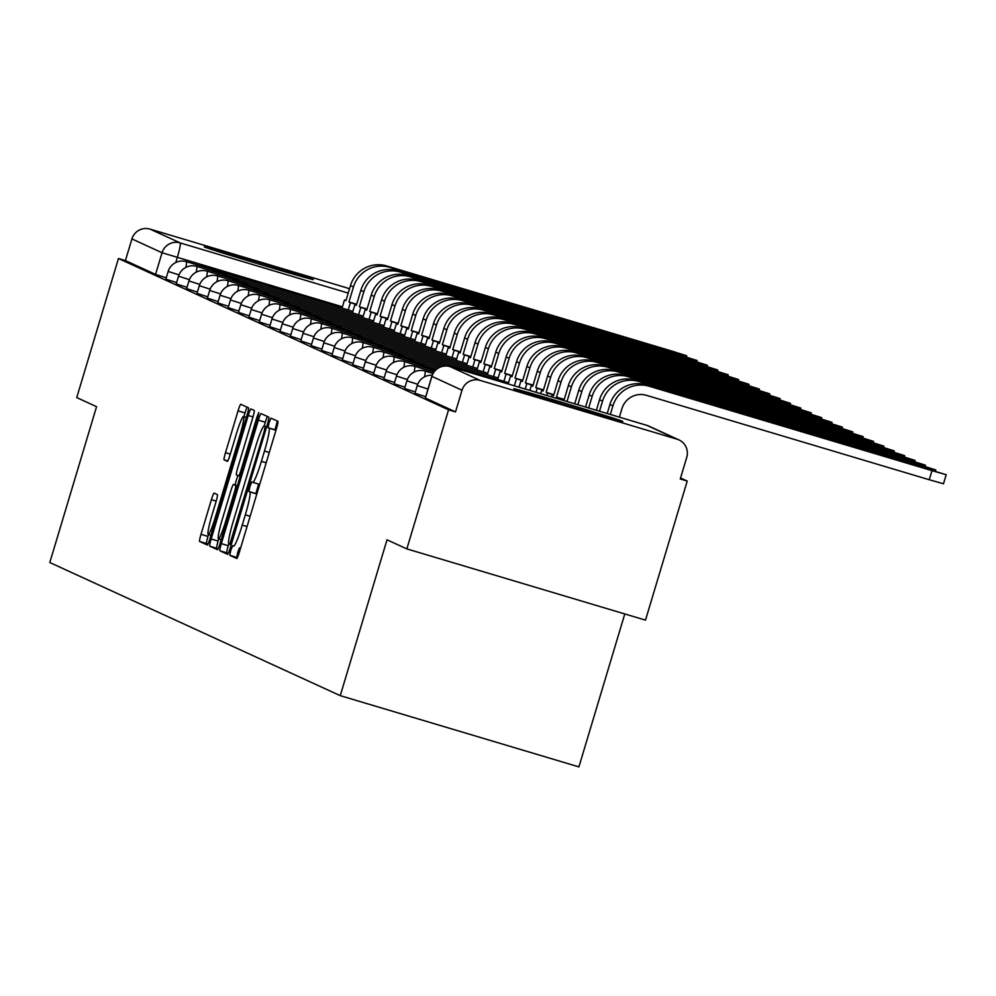 <?xml version="1.0" encoding="UTF-8"?>
<svg xmlns="http://www.w3.org/2000/svg" width="996" height="996" viewBox="0 0 996 996"><rect width="100%" height="100%" fill="white"/><g stroke="black" fill="none" stroke-linecap="round" stroke-linejoin="round"><path stroke-width="1.49" d="M230.773 550.302L229.79 555.32L236.724 558.495A7.159 0.71 -73.4 0 0 236.737 558.507A7.159 0.71 -73.4 0 0 239.438 551.933L276.49 428.454A7.159 0.71 -73.4 0 0 277.884 421.296L270.949 418.121L269.057 422.715L268.073 427.72L268.97 428.131A22.92 2.278 -73.4 0 1 264.475 451.039L261.388 461.335A22.92 2.278 -73.4 0 1 252.735 482.338L251.801 481.915L249.909 486.509L248.925 491.526L249.834 491.937A22.92 2.278 -73.4 0 1 245.327 514.845L242.24 525.129A22.92 2.278 -73.4 0 1 233.599 546.132A22.92 2.278 -73.4 0 1 233.574 546.119L232.666 545.708L230.773 550.302M239.476 547.887L237.733 552.382L236.749 557.399L237.359 557.673M277.336 421.047L275.033 429.799L275.929 430.21A22.92 2.278 -73.4 0 0 275.929 430.21L268.97 428.131M258.611 484.093L255.885 493.593L256.781 494.004L249.834 491.937M513.998 388.863A56.921 0.797 16.7 0 0 570.758 406.629A56.921 0.797 16.7 0 0 622.786 421.42A56.921 0.797 16.7 0 0 622.537 421.271A56.921 0.797 16.7 0 0 565.79 403.492A56.921 0.797 16.7 0 0 513.749 388.714A56.921 0.797 16.7 0 0 513.998 388.863M204.516 247.02A56.921 0.797 16.7 0 0 261.276 264.787A56.921 0.797 16.7 0 0 313.304 279.577A56.921 0.797 16.7 0 0 313.055 279.415A56.921 0.797 16.7 0 0 256.308 261.649A56.921 0.797 16.7 0 0 204.267 246.859A56.921 0.797 16.7 0 0 204.516 247.02M214.115 493.12A7.159 0.71 -73.4 0 0 214.103 493.12A7.159 0.71 -73.4 0 0 211.401 499.681L201.005 534.329A7.159 0.71 -73.4 0 0 199.611 541.488L207.305 545.011A7.159 0.71 -73.4 0 0 207.317 545.024A7.159 0.71 -73.4 0 0 210.019 538.45L247.07 414.971A7.159 0.71 -73.4 0 0 248.477 407.812L240.771 404.289A7.159 0.71 -73.4 0 0 240.758 404.276A7.159 0.71 -73.4 0 0 238.056 410.85L225.507 452.694A7.159 0.71 -73.4 0 0 224.1 459.853L227.399 461.36A7.159 0.71 -73.4 0 0 230.101 454.799L236.326 434.044A19.161 1.905 -73.4 0 1 243.559 416.49A19.161 1.905 -73.4 0 1 239.824 435.65L215.435 516.936A19.161 1.905 -73.4 0 1 208.214 534.503A19.161 1.905 -73.4 0 1 211.936 515.343L216.008 501.785A7.159 0.71 -73.4 0 0 217.414 494.626L214.115 493.12M252.71 482.325A22.92 2.278 -73.4 0 0 252.735 482.338L259.695 484.417A22.92 2.278 -73.4 0 1 259.67 484.405L252.772 482.35M677.031 439.186L646.902 425.367L449.993 366.59L480.134 380.397L677.031 439.186A14.591 14.517 114.6 0 1 686.754 457.313L680.256 478.976L687.215 481.056L645.495 620.135L406.841 548.896L387.008 539.807L340.259 695.656L49.8 562.528L96.562 406.679L76.729 397.591L118.462 258.512L448.561 409.817L455.521 411.896L462.02 390.233L431.903 376.376M406.841 548.896L448.561 409.817M221.324 543.629A7.159 0.71 -73.4 0 0 219.917 550.788L227.623 554.324A7.159 0.71 -73.4 0 0 230.325 547.763L267.376 424.284A7.159 0.71 -73.4 0 0 268.783 417.125L261.077 413.589A7.159 0.71 -73.4 0 0 261.064 413.589A7.159 0.71 -73.4 0 0 258.362 420.15L221.324 543.629L228.271 545.708A7.159 0.71 -73.4 0 0 226.876 552.867L228.246 553.502M217.464 549.668L209.758 546.132A7.159 0.71 -73.4 0 1 211.164 538.973L248.216 415.494A7.159 0.71 -73.4 0 1 250.917 408.933L254.217 410.452A7.159 0.71 -73.4 0 1 252.81 417.61L237.795 467.684A7.159 0.71 -73.4 0 0 236.388 474.843L238.567 475.851A7.159 0.71 -73.4 0 0 238.579 475.851A7.159 0.71 -73.4 0 0 241.281 469.29L256.931 417.15L258.811 412.556L257.839 417.573L220.178 543.106A7.159 0.71 -73.4 0 1 217.477 549.668L217.464 549.668A7.159 0.71 -73.4 0 0 217.477 549.668M687.215 481.056L680.554 478.005M624.791 613.947L578.913 766.895L340.259 695.656M118.462 258.512L125.421 260.591L131.92 238.928A14.591 14.517 -65.4 0 1 150.023 229.105L346.932 287.881A14.591 14.517 -65.4 0 1 348.812 288.591L349.471 288.89M480.134 380.397A14.591 14.517 114.6 0 0 462.02 390.233M179.006 274.896L168.175 271.435L165.871 279.129L176.641 282.565M189.389 279.652L178.545 276.191L176.242 283.885L187.024 287.321M199.76 284.408L188.929 280.947L186.626 288.641L197.395 292.077M210.144 289.164L199.312 285.703L196.996 293.397L207.778 296.833M220.527 293.92L209.683 290.459L207.38 298.153L218.149 301.589M230.898 298.676L220.066 295.214L217.763 302.909L228.532 306.345M241.281 303.431L230.437 299.97L228.134 307.664L238.916 311.101M251.652 308.187L240.82 304.726L238.517 312.42L249.286 315.857M262.035 312.943L251.204 309.495L248.888 317.176L259.67 320.612M272.418 317.699L261.575 314.25L259.271 321.932L270.041 325.368M282.789 322.455L271.958 319.006L269.655 326.688L280.424 330.124M293.173 327.211L282.329 323.762L280.025 331.444L290.807 334.88M303.543 331.967L292.712 328.518L290.409 336.2L301.178 339.636M313.927 336.735L303.095 333.274L300.78 340.956L311.561 344.404M324.31 341.491L313.466 338.03L311.163 345.712L321.932 349.16M334.681 346.247L323.849 342.786L321.546 350.468L332.315 353.916M345.064 351.003L334.22 347.542L331.917 355.236L342.686 358.672M355.435 355.759L344.604 352.298L342.3 359.992L353.07 363.428M365.818 360.515L354.987 357.054L352.671 364.748L363.453 368.184M376.189 365.271L365.358 361.809L363.054 369.504L373.824 372.94M386.573 370.026L375.741 366.565L373.425 374.259L384.207 377.696M396.956 374.782L386.112 371.321L383.809 379.015L394.578 382.452M407.327 379.538L396.495 376.077L394.192 383.771L404.961 387.207M417.71 384.294L406.878 380.833L404.563 388.527L415.344 391.963M428.019 389.038L417.249 385.601L414.946 393.283L425.715 396.719M125.421 260.591L155.55 274.41L166.257 277.809M455.521 411.896L425.392 398.039M267.401 416.49A7.159 0.71 -73.4 0 0 265.322 422.229L264.201 425.952A22.92 2.278 -73.4 0 0 255.561 446.955L233.325 521.045A22.92 2.278 -73.4 0 0 228.831 543.953L228.271 545.708M228.831 543.953L231.209 544.812L229.79 544.389L264.201 431.405L265.185 426.4L264.239 425.964A22.92 2.278 -73.4 0 0 264.201 425.952L264.239 425.964M218.099 548.846L209.758 546.132M218.771 538.898L218.124 541.052A7.159 0.71 -73.4 0 0 216.717 548.211M234.969 484.89L237.795 475.49M222.195 519.651A19.161 1.905 -73.4 0 0 218.46 538.811A19.161 1.905 -73.4 0 0 225.694 521.257L234.284 492.609A7.159 0.71 -73.4 0 0 235.691 485.45L233.5 484.454A7.159 0.71 -73.4 0 0 233.5 484.442A7.159 0.71 -73.4 0 0 230.786 491.016L222.195 519.651M247.095 407.19A7.159 0.71 -73.4 0 0 245.016 412.917L243.908 416.589M208.513 534.591L207.965 536.396A7.159 0.71 -73.4 0 0 206.558 543.555L207.94 544.19M946.2 474.694L943.473 483.77L929.243 479.736L931.97 470.66L946.2 474.694L646.143 384.854A29.183 29.046 114.6 0 0 609.926 404.5L607.224 413.527M619.388 417.15L621.965 408.572A19.708 19.609 -65.4 0 1 646.404 395.312L929.243 479.736M931.97 470.66L649.131 386.224A29.183 29.046 114.6 0 0 612.914 405.882L610.349 414.448M921.263 466.987L921.586 465.904L935.817 469.938L918.598 464.522L635.759 380.099A29.183 29.046 114.6 0 0 599.542 399.745L596.38 410.29M921.586 465.904L638.76 381.468A29.183 29.046 114.6 0 0 602.543 401.114L599.505 411.224M910.892 462.231L911.216 461.148L925.446 465.169L908.215 459.766L625.388 375.343A29.183 29.046 114.6 0 0 589.171 394.989L585.548 407.053M911.216 461.148L628.376 376.712A29.183 29.046 114.6 0 0 592.159 396.358L588.673 407.987M900.509 457.475L900.832 456.392L915.063 460.413L897.844 455.01L615.005 370.587A29.183 29.046 114.6 0 0 578.788 390.233L574.717 403.816M434.779 370.998L430.172 369.628L434.343 371.533M430.172 369.628L429.811 370.823M900.832 456.392L618.006 371.956A29.183 29.046 114.6 0 0 581.789 391.602L577.842 404.75M890.138 452.707L890.461 451.624L904.692 455.658L887.461 450.254L604.634 365.831A29.183 29.046 114.6 0 0 568.417 385.477L563.898 400.504L562.354 400.131M563.973 400.292L562.441 399.832M434.667 370.612L428.84 367.574L419.789 364.872L425.616 367.91M419.789 364.872L419.44 366.067M434.766 370.288L425.715 367.586M890.461 451.624L607.622 367.2A29.183 29.046 114.6 0 0 571.405 386.846L567.01 401.513M879.754 447.951L880.078 446.868L894.308 450.902L877.09 445.498L594.251 361.075A29.183 29.046 114.6 0 0 558.034 380.721L553.527 395.748L552.058 395.076L551.51 396.894M553.589 395.537L552.058 395.076M424.284 365.856L418.457 362.805L409.418 360.116L415.245 363.154M409.418 360.116L409.057 361.311M424.383 365.52L415.332 362.83M880.078 446.868L597.239 362.444A29.183 29.046 114.6 0 0 561.022 382.091L556.515 397.118L557.984 397.79L557.698 398.736M556.515 397.118L564.234 399.421M564.159 399.633L557.984 397.79M869.371 443.195L869.707 442.112L883.925 446.146L866.707 440.742L583.868 356.319A29.183 29.046 114.6 0 0 547.651 375.965L543.144 390.992L541.687 390.32L540.679 393.657M543.206 390.781L541.687 390.32M413.913 361.1L408.086 358.05L399.035 355.36L404.862 358.398M399.035 355.36L398.686 356.543M414 360.764L404.961 358.074M869.707 442.112L586.868 357.689A29.183 29.046 114.6 0 0 550.651 377.335L546.144 392.362L547.601 393.034L546.866 395.499M546.144 392.362L553.851 394.665M553.788 394.877L547.601 393.034M859 438.439L859.324 437.356L873.554 441.39L856.323 435.987L573.497 351.563A29.183 29.046 114.6 0 0 537.28 371.209L532.773 386.236L531.304 385.564L529.847 390.42M532.835 386.025L531.304 385.564M403.529 356.331L397.703 353.294L388.664 350.592L394.478 353.642M388.664 350.592L388.303 351.787M403.629 356.008L394.578 353.306M859.324 437.356L576.485 352.933A29.183 29.046 114.6 0 0 540.268 372.579L535.761 387.606L537.23 388.278L536.022 392.275M535.761 387.606L543.467 389.909M543.405 390.121L537.23 388.278M848.617 433.683L848.941 432.6L863.171 436.634L845.953 431.231L563.114 346.807A29.183 29.046 114.6 0 0 526.896 366.453L522.39 381.48L520.933 380.808L519.016 387.195M522.452 381.269L520.933 380.808M393.146 351.576L387.332 348.538L378.281 345.836L384.107 348.886M378.281 345.836L377.92 347.031M393.246 351.252L384.207 348.55M848.941 432.6L566.114 348.177A29.183 29.046 114.6 0 0 529.897 367.823L525.39 382.85L526.847 383.522L525.191 389.038M525.39 382.85L533.097 385.153M533.034 385.365L526.847 383.522M838.246 428.927L838.57 427.844L852.8 431.878L835.569 426.475L552.743 342.051A29.183 29.046 114.6 0 0 516.526 361.697L512.006 376.725L510.55 376.052L508.172 383.958M512.081 376.5L510.55 376.052M382.775 346.82L376.949 343.782L367.91 341.08L373.724 344.118M367.91 341.08L367.549 342.275M382.875 346.496L373.824 343.794M838.57 427.844L555.731 343.421A29.183 29.046 114.6 0 0 519.514 363.067L515.007 378.094L516.463 378.766L514.359 385.801M515.007 378.094L522.713 380.397M522.651 380.609L516.463 378.766M827.863 424.172L828.186 423.088L842.417 427.122L825.198 421.719L542.359 337.295A29.183 29.046 114.6 0 0 506.142 356.942L501.635 371.969L500.166 371.296L497.714 379.476M501.698 371.745L500.166 371.296M372.392 342.064L366.565 339.026L357.527 336.324L363.353 339.362M357.527 336.324L357.166 337.52M372.492 341.74L363.453 339.038M828.186 423.088L545.36 338.665A29.183 29.046 114.6 0 0 509.13 358.311L504.623 373.338L506.093 374.01L503.901 381.319M504.623 373.338L512.342 375.641M512.268 375.853L506.093 374.01M817.479 419.416L817.816 418.332L832.034 422.366L814.815 416.963L531.976 332.54A29.183 29.046 114.6 0 0 495.759 352.186L491.252 367.213L489.795 366.54L487.343 374.72M491.314 366.989L489.795 366.54M362.021 337.308L356.195 334.27L347.143 331.568L352.97 334.606M347.143 331.568L346.795 332.764M362.108 336.984L353.07 334.283M817.816 418.332L534.976 333.909A29.183 29.046 114.6 0 0 498.759 353.555L494.253 368.582L495.709 369.255L493.518 376.563M494.253 368.582L501.959 370.885M501.897 371.097L495.709 369.255M807.109 414.66L807.432 413.577L821.663 417.61L804.444 412.207L521.605 327.771A29.183 29.046 114.6 0 0 485.388 347.43L480.881 362.457L479.412 361.785L476.96 369.964M480.944 362.233L479.412 361.785M351.638 332.552L345.811 329.514L336.773 326.812L342.587 329.85M336.773 326.812L336.411 328.008M351.737 332.228L342.686 329.527M807.432 413.577L524.593 329.153A29.183 29.046 114.6 0 0 488.376 348.799L483.869 363.826L485.338 364.499L483.135 371.807M483.869 363.826L491.576 366.13M491.514 366.341L485.338 364.499M796.725 409.904L797.049 408.821L811.279 412.854L794.061 407.451L511.222 323.015A29.183 29.046 114.6 0 0 475.005 342.674L470.498 357.689L469.041 357.029L466.576 365.208M470.56 357.477L469.041 357.029M341.255 327.796L335.44 324.758L326.389 322.057L332.216 325.094M326.389 322.057L326.028 323.252M341.354 327.472L332.315 324.771M797.049 408.821L514.222 324.397A29.183 29.046 114.6 0 0 478.005 344.043L473.498 359.07L474.955 359.743L472.764 367.051M473.498 359.07L481.205 361.374M481.143 361.585L474.955 359.743M786.354 405.148L786.678 404.065L800.909 408.099L783.678 402.695L500.851 318.259A29.183 29.046 114.6 0 0 464.634 337.905L460.127 352.933L458.658 352.273L456.205 360.452M460.189 352.721L458.658 352.273M330.884 323.04L325.057 320.002L316.018 317.301L321.833 320.339M316.018 317.301L315.657 318.496M330.983 322.716L321.932 320.015M786.678 404.065L503.839 319.641A29.183 29.046 114.6 0 0 467.622 339.287L463.115 354.315L464.584 354.974L462.381 362.295M463.115 354.315L470.822 356.605M470.759 356.829L464.584 354.974M775.971 400.392L776.295 399.309L790.525 403.343L773.307 397.939L490.468 313.503A29.183 29.046 114.6 0 0 454.251 333.15L449.744 348.177L448.275 347.504L445.822 355.697M449.806 347.965L448.275 347.504M320.5 318.284L314.674 315.246L305.635 312.545L311.462 315.583M305.635 312.545L305.274 313.74M320.6 317.961L311.561 315.259M776.295 399.309L493.468 314.885A29.183 29.046 114.6 0 0 457.239 334.531L452.732 349.559L454.201 350.219L452.01 357.539M452.732 349.559L460.451 351.849M460.376 352.074L454.201 350.219M765.588 395.636L765.924 394.553L780.154 398.587L762.924 393.183L480.084 308.748A29.183 29.046 114.6 0 0 443.867 328.394L439.361 343.421L437.904 342.749L435.451 350.941M439.423 343.209L437.904 342.749M310.13 313.528L304.303 310.491L295.252 307.789L301.078 310.827M295.252 307.789L294.903 308.984M310.217 313.205L301.178 310.503M765.924 394.553L483.085 310.117A29.183 29.046 114.6 0 0 446.868 329.776L442.361 344.79L443.818 345.463L441.626 352.783M442.361 344.79L450.068 347.094M450.005 347.318L443.818 345.463M755.217 390.88L755.541 389.797L769.771 393.831L752.553 388.415L469.714 303.992A29.183 29.046 114.6 0 0 433.497 323.638L428.99 338.665L427.521 337.993L425.068 346.185M429.052 338.453L427.521 337.993M299.746 308.772L293.92 305.735L284.881 303.033L290.708 306.071M284.881 303.033L284.52 304.228M299.846 308.449L290.795 305.747M755.541 389.797L472.702 305.361A29.183 29.046 114.6 0 0 436.485 325.02L431.978 340.034L433.447 340.707L431.243 348.027M431.978 340.034L439.684 342.338M439.622 342.562L433.447 340.707M744.834 386.124L745.157 385.041L759.388 389.063L742.169 383.659L459.33 299.236A29.183 29.046 114.6 0 0 423.113 318.882L418.606 333.909L417.15 333.237L414.685 341.429M418.669 333.697L417.15 333.237M289.363 304.017L283.549 300.979L274.498 298.277L280.324 301.315M274.498 298.277L274.137 299.472M289.463 303.693L280.424 300.991M745.157 385.041L462.331 300.605A29.183 29.046 114.6 0 0 426.114 320.251L421.607 335.279L423.063 335.951L420.872 343.271M421.607 335.279L429.313 337.582M429.251 337.793L423.063 335.951M734.463 381.368L734.787 380.285L749.017 384.307L731.786 378.903L448.959 294.48A29.183 29.046 114.6 0 0 412.742 314.126L408.236 329.153L406.766 328.481L404.314 336.66M408.298 328.941L406.766 328.481M278.992 299.261L273.165 296.223L264.127 293.521L269.941 296.559M264.127 293.521L263.766 294.716M279.092 298.937L270.041 296.235M734.787 380.285L451.947 295.849A29.183 29.046 114.6 0 0 415.73 315.495L411.224 330.523L412.693 331.195L410.489 338.515M411.224 330.523L418.93 332.826M418.868 333.038L412.693 331.195M724.08 376.613L724.403 375.529L738.634 379.551L721.415 374.147L438.576 289.724A29.183 29.046 114.6 0 0 402.359 309.37L397.852 324.397L396.383 323.725L393.93 331.905M397.914 324.186L396.383 323.725M268.609 294.505L262.795 291.467L253.743 288.765L259.57 291.803M253.743 288.765L253.382 289.961M268.708 294.181L259.67 291.479M724.403 375.529L441.577 291.093A29.183 29.046 114.6 0 0 405.36 310.74L400.84 325.767L402.309 326.439L400.118 333.76M400.84 325.767L408.559 328.07M408.485 328.282L402.309 326.439M713.709 371.844L714.032 370.761L728.263 374.795L711.032 369.392L428.205 284.968A29.183 29.046 114.6 0 0 391.976 304.614L387.469 319.641L386.012 318.969L383.56 327.149M387.544 319.43L386.012 318.969M258.238 289.749L252.411 286.711L243.36 284.009L249.187 287.047M243.36 284.009L243.012 285.205M258.338 289.413L249.286 286.724M714.032 370.761L431.193 286.338A29.183 29.046 114.6 0 0 394.976 305.984L390.469 321.011L391.926 321.683L389.735 329.004M390.469 321.011L398.176 323.314M398.114 323.526L391.926 321.683M703.325 367.088L703.649 366.005L717.879 370.039L700.661 364.636L417.822 280.212A29.183 29.046 114.6 0 0 381.605 299.858L377.098 314.885L375.629 314.213L373.176 322.393M377.16 314.674L375.629 314.213M247.855 284.993L242.028 281.943L232.989 279.254L238.816 282.291M232.989 279.254L232.628 280.436M247.954 284.657L238.903 281.968M703.649 366.005L420.81 281.582A29.183 29.046 114.6 0 0 384.593 301.228L380.086 316.255L381.555 316.927L379.364 324.235M380.086 316.255L387.793 318.558M387.73 318.77L381.555 316.927M692.942 362.332L693.266 361.249L707.496 365.283L690.278 359.88L407.439 275.456A29.183 29.046 114.6 0 0 371.222 295.102L366.715 310.13L365.258 309.457L362.793 317.637M366.777 309.918L365.258 309.457M237.471 280.237L231.657 277.187L222.606 274.498L228.433 277.535M222.606 274.498L222.245 275.68M237.571 279.901L228.532 277.199M693.266 361.249L410.439 276.826A29.183 29.046 114.6 0 0 374.222 296.472L369.715 311.499L371.172 312.171L368.981 319.479M369.715 311.499L377.422 313.802M377.36 314.014L371.172 312.171M682.571 357.576L682.895 356.493L697.125 360.527L679.895 355.124L397.068 270.7A29.183 29.046 114.6 0 0 360.851 290.346L356.344 305.374L354.875 304.701L352.422 312.881M356.406 305.162L354.875 304.701M227.1 275.469L221.274 272.431L212.235 269.729L218.049 272.78M212.235 269.729L211.874 270.924M227.2 275.145L218.149 272.443M682.895 356.493L400.056 272.07A29.183 29.046 114.6 0 0 363.839 291.716L359.332 306.743L360.801 307.415L358.597 314.724M359.332 306.743L367.038 309.046M366.976 309.258L360.801 307.415M672.188 352.821L672.512 351.737L686.742 355.771L669.524 350.368L386.685 265.944A29.183 29.046 114.6 0 0 350.468 285.591L345.961 300.618L344.492 299.945L342.039 308.125M346.023 300.394L344.492 299.945M216.717 270.713L210.903 267.675L201.852 264.973L207.678 268.024M201.852 264.973L201.491 266.169M216.817 270.389L207.778 267.687M672.512 351.737L389.685 267.314A29.183 29.046 114.6 0 0 353.468 286.96L348.949 301.987L350.418 302.66L348.226 309.968M348.949 301.987L356.668 304.29M356.605 304.502L350.418 302.66M236.749 557.399L229.79 555.32M275.033 429.799L268.073 427.72M255.885 493.593L248.925 491.526M342.437 306.805L162.049 252.747L131.92 238.928M175.806 262.483L177.3 257.503A14.591 1.444 106.6 0 0 180.164 242.912L348.214 293.085M349.434 289.027L346.932 287.881M150.023 229.105L180.164 242.912A14.591 14.517 114.6 0 0 162.049 252.747L155.55 274.41M406.878 380.833A14.591 14.591 0 0 1 425.031 371.047A14.591 1.444 106.6 0 1 425.043 371.06A14.591 1.444 106.6 0 1 424.495 376.837M396.495 376.077A14.591 14.591 0 0 1 414.647 366.291A14.591 1.444 106.6 0 1 414.672 366.304A14.591 1.444 106.6 0 1 414.112 372.081M386.112 371.321A14.591 14.591 0 0 1 404.264 361.536A14.591 1.444 106.6 0 1 404.289 361.536A14.591 1.444 106.6 0 1 403.741 367.325M375.741 366.565A14.591 14.591 0 0 1 393.893 356.78A14.591 1.444 106.6 0 1 393.906 356.78A14.591 1.444 106.6 0 1 393.358 362.569M365.358 361.809A14.591 14.591 0 0 1 383.51 352.024A14.591 1.444 106.6 0 1 383.535 352.024A14.591 1.444 106.6 0 1 382.987 357.813M354.987 357.054A14.591 14.591 0 0 1 373.139 347.268A14.591 1.444 106.6 0 1 373.151 347.268A14.591 1.444 106.6 0 1 372.604 353.057M344.604 352.298A14.591 14.591 0 0 1 362.756 342.512A14.591 1.444 106.6 0 1 362.781 342.512A14.591 1.444 106.6 0 1 362.233 348.301M334.22 347.542A14.591 14.591 0 0 1 352.372 337.756A14.591 1.444 106.6 0 1 352.397 337.756A14.591 1.444 106.6 0 1 351.849 343.545M323.849 342.786A14.591 14.591 0 0 1 342.002 333A14.591 1.444 106.6 0 1 342.014 333A14.591 1.444 106.6 0 1 341.466 338.789M313.466 338.03A14.591 14.591 0 0 1 331.618 328.232A14.591 1.444 106.6 0 1 331.643 328.244A14.591 1.444 106.6 0 1 331.095 334.034M303.095 333.274A14.591 14.591 0 0 1 321.247 323.476A14.591 1.444 106.6 0 1 321.26 323.488A14.591 1.444 106.6 0 1 320.712 329.278M292.712 328.518A14.591 14.591 0 0 1 310.864 318.72A14.591 1.444 106.6 0 1 310.889 318.732A14.591 1.444 106.6 0 1 310.341 324.522M282.329 323.762A14.591 14.591 0 0 1 300.493 313.964A14.591 1.444 106.6 0 1 300.506 313.977A14.591 1.444 106.6 0 1 299.958 319.766M271.958 319.006A14.591 14.591 0 0 1 290.11 309.208A14.591 1.444 106.6 0 1 290.122 309.221A14.591 1.444 106.6 0 1 289.575 315.01M261.575 314.25A14.591 14.591 0 0 1 279.727 304.452A14.591 1.444 106.6 0 1 279.752 304.465A14.591 1.444 106.6 0 1 279.204 310.242M251.204 309.495A14.591 14.591 0 0 1 269.356 299.696A14.591 1.444 106.6 0 1 269.368 299.709A14.591 1.444 106.6 0 1 268.82 305.486M240.82 304.726A14.591 14.591 0 0 1 258.972 294.941A14.591 1.444 106.6 0 1 258.997 294.953A14.591 1.444 106.6 0 1 258.45 300.73M230.437 299.97A14.591 14.591 0 0 1 248.602 290.185A14.591 1.444 106.6 0 1 248.614 290.197A14.591 1.444 106.6 0 1 248.066 295.974M220.066 295.214A14.591 14.591 0 0 1 238.218 285.429A14.591 1.444 106.6 0 1 238.231 285.441A14.591 1.444 106.6 0 1 237.683 291.218M209.683 290.459A14.591 14.591 0 0 1 227.835 280.673A14.591 1.444 106.6 0 1 227.86 280.673A14.591 1.444 106.6 0 1 227.312 286.462M199.312 285.703A14.591 14.591 0 0 1 217.464 275.917A14.591 1.444 106.6 0 1 217.477 275.917A14.591 1.444 106.6 0 1 216.929 281.706M188.929 280.947A14.591 14.591 0 0 1 207.081 271.161A14.591 1.444 106.6 0 1 207.106 271.161A14.591 1.444 106.6 0 1 206.558 276.95M178.545 276.191A14.591 14.591 0 0 1 196.71 266.405A14.591 1.444 106.6 0 1 196.722 266.405A14.591 1.444 106.6 0 1 196.175 272.194M168.175 271.435A14.591 14.591 0 0 1 186.327 261.649A14.591 1.444 106.6 0 1 186.352 261.649A14.591 1.444 106.6 0 1 185.791 267.438M425.392 398.076L431.891 376.413A14.591 14.517 114.6 0 1 449.993 366.59A14.591 1.444 -73.4 0 0 449.98 366.578A14.591 14.591 0 0 0 431.828 376.376L425.317 398.039M449.98 366.578L646.877 425.367A14.591 14.517 -65.4 0 1 648.782 426.076A14.591 14.591 0 0 0 646.877 425.367A14.591 1.444 -73.4 0 0 646.877 425.367A14.591 1.444 -73.4 0 0 646.865 425.354M247.045 526.56L242.24 525.129M250.133 516.277L245.327 514.845M266.193 462.767L261.388 461.335M269.281 452.483L264.475 451.039M265.322 422.229L258.362 420.15M226.876 552.867L219.917 550.788M232.628 540.081L231.682 539.795M265.148 431.691L264.201 431.405M266.617 426.823L265.185 426.4M218.124 541.052L211.164 538.973M253.009 416.926L248.216 415.494M240.21 476.337L238.592 475.851L240.21 476.337M242.24 469.577L241.281 469.29M257.877 417.436L256.931 417.15M226.652 521.53L225.694 521.257M235.243 492.896L234.284 492.609M237.322 485.936L235.691 485.45M237.422 485.625L233.5 484.454L237.422 485.625M216.393 517.223L215.435 516.936M240.783 435.937L239.824 435.65M227.798 460.949L224.1 459.853M230.313 454.126L225.507 452.694M245.016 412.917L238.056 410.85M206.558 543.555L199.611 541.488M207.965 536.396L201.005 534.329M216.207 501.113L211.401 499.681M612.914 405.882L609.926 404.5M649.131 386.224L646.143 384.854M602.543 401.114L599.542 399.745M638.76 381.468L635.759 380.099M592.159 396.358L589.171 394.989M628.376 376.712L625.388 375.343M581.789 391.602L578.788 390.233M618.006 371.956L615.005 370.587M571.405 386.846L568.417 385.477M607.622 367.2L604.634 365.831M561.022 382.091L558.034 380.721M597.239 362.444L594.251 361.075M550.651 377.335L547.651 375.965M586.868 357.689L583.868 356.319M540.268 372.579L537.28 371.209M576.485 352.933L573.497 351.563M529.897 367.823L526.896 366.453M566.114 348.177L563.114 346.807M519.514 363.067L516.526 361.697M555.731 343.421L552.743 342.051M509.13 358.311L506.142 356.942M545.36 338.665L542.359 337.295M498.759 353.555L495.759 352.186M534.976 333.909L531.976 332.54M488.376 348.799L485.388 347.43M524.593 329.153L521.605 327.771M478.005 344.043L475.005 342.674M514.222 324.397L511.222 323.015M467.622 339.287L464.634 337.905M503.839 319.641L500.851 318.259M457.239 334.531L454.251 333.15M493.468 314.885L490.468 313.503M446.868 329.776L443.867 328.394M483.085 310.117L480.084 308.748M436.485 325.02L433.497 323.638M472.702 305.361L469.714 303.992M426.114 320.251L423.113 318.882M462.331 300.605L459.33 299.236M415.73 315.495L412.742 314.126M451.947 295.849L448.959 294.48M405.36 310.74L402.359 309.37M441.577 291.093L438.576 289.724M394.976 305.984L391.976 304.614M431.193 286.338L428.205 284.968M384.593 301.228L381.605 299.858M420.81 281.582L417.822 280.212M374.222 296.472L371.222 295.102M410.439 276.826L407.439 275.456M363.839 291.716L360.851 290.346M400.056 272.07L397.068 270.7M353.468 286.96L350.468 285.591M389.685 267.314L386.685 265.944M432.214 375.231A14.591 14.591 0 0 0 417.249 385.601M425.031 371.047L433.061 373.45M414.647 366.291L433.945 372.056M404.264 361.536L435.028 370.724M393.893 356.78L436.348 369.454M383.51 352.024L437.941 368.271M373.139 347.268L439.933 367.2M362.756 342.512L442.573 366.329M352.372 337.756L447.129 366.03M342.002 333L508.545 382.713M331.618 328.232L498.174 377.957M321.247 323.476L487.791 373.201M310.864 318.72L477.42 368.445M300.493 313.964L467.037 363.689M290.11 309.208L456.654 358.921M279.727 304.452L446.283 354.165M269.356 299.696L435.899 349.409M258.972 294.941L425.529 344.653M248.602 290.185L415.145 339.897M238.218 285.429L404.762 335.142M227.835 280.673L394.391 330.386M217.464 275.917L384.008 325.63M207.081 271.161L373.637 320.874M196.71 266.405L363.254 316.118M186.327 261.649L352.883 311.362M678.923 439.896L648.782 426.076M221.224 539.633L218.46 538.811M210.965 535.325L208.214 534.503M246.361 417.324L243.559 416.49M935.431 471.233L935.817 469.938M925.047 466.477L925.446 465.169M914.677 461.721L915.063 460.413M904.293 456.965L904.692 455.658M893.922 452.209L894.308 450.902M883.539 447.453L883.925 446.146M873.168 442.697L873.554 441.39M862.785 437.929L863.171 436.634M852.402 433.173L852.8 431.878M842.031 428.417L842.417 427.122M831.648 423.661L832.034 422.366M821.277 418.905L821.663 417.61M810.893 414.149L811.279 412.854M800.51 409.393L800.909 408.099M790.139 404.637L790.525 403.343M779.756 399.882L780.154 398.587M769.385 395.126L769.771 393.831M759.002 390.37L759.388 389.063M748.619 385.614L749.017 384.307M738.248 380.858L738.634 379.551M727.864 376.102L728.263 374.795M717.494 371.346L717.879 370.039M707.11 366.59L707.496 365.283M696.727 361.834L697.125 360.527M686.356 357.066L686.742 355.771"/></g></svg>
